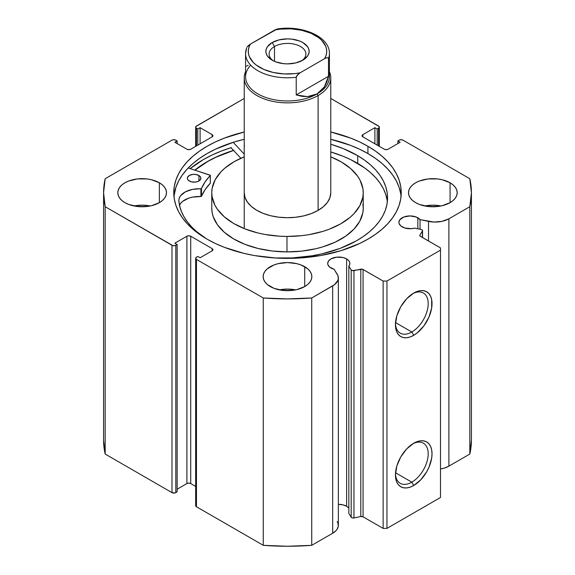 <?xml version="1.0" encoding="UTF-8"?>
<svg xmlns="http://www.w3.org/2000/svg" width="575" height="575" viewBox="0 0 575 575"><rect width="100%" height="100%" fill="white"/><g stroke="black" fill="none" stroke-linecap="round" stroke-linejoin="round"><path stroke-width="0.86" d="M421.13 229.482A2.163 1.251 180 0 1 421.921 229.777L422.553 230.74L419.937 235.038L420.073 236.066L440.5 247.926L440.5 250.139L386.953 281.053L383.13 281.053L362.573 269.258L352.303 270.573L351.181 269.869L348.838 266.146L348.838 513.489L348.838 266.146L349.78 264.277L349.708 262.329L348.623 260.489L346.624 258.915L346.624 506.259A11.09 6.404 0 0 0 338.352 504.39L343.031 504.872L346.624 506.259L346.624 258.915A11.09 6.404 180 0 1 349.873 263.443A11.09 6.404 180 0 1 348.838 266.146L351.181 269.869L351.181 517.212L348.838 513.489L351.181 517.212A2.163 1.251 0 0 0 353.956 517.96L352.303 517.917L351.181 517.212L351.181 269.869A2.163 1.251 180 0 0 353.956 270.617L360.791 269.179L360.791 516.523L353.956 517.96L353.956 270.617L353.956 517.96L360.791 516.523L360.791 269.179A2.163 1.251 180 0 1 363.062 269.474L363.062 516.817L360.791 516.523A2.163 1.251 0 0 1 363.062 516.817L383.13 528.396L363.062 516.817L363.062 269.474L383.13 281.053L386.953 281.053L386.953 528.396L383.13 528.396L383.13 281.053L383.13 528.396L386.953 528.396L440.5 497.483L386.953 528.396L386.953 281.053L440.5 250.139L440.5 247.926L420.44 236.347A2.163 1.251 180 0 1 419.808 235.463A2.163 1.251 180 0 1 419.937 235.038L419.937 235.887L419.937 235.038L422.424 231.085L422.424 237.489L422.424 231.085A2.163 1.251 180 0 0 422.553 230.661A2.163 1.251 180 0 0 421.921 229.777A2.163 1.251 180 0 0 421.13 229.482L414.683 228.131A11.09 6.404 180 0 1 402.162 226.852A11.09 6.404 180 0 1 398.913 222.331A11.09 6.404 180 0 1 405.756 216.416A11.09 6.404 180 0 1 417.845 217.803L417.845 228.792L417.845 217.803A11.09 6.404 180 0 1 420.052 219.621L420.052 229.26L420.052 219.621L416.163 217.005L410.004 215.927L403.844 217.005L399.754 219.88L398.913 222.331L399.122 223.574L400.782 225.882L404.879 228.009L411.448 228.678L414.683 228.131L421.13 229.482M337.18 521.489L337.935 523.013L338.294 526.175L337.108 529.266L335.958 530.703L332.666 533.241L311.736 545.323L311.736 297.979L332.666 285.897A19.399 11.198 180 0 0 338.352 277.977A19.399 11.198 180 0 0 337.18 274.146L334.097 269.244A11.09 6.404 180 0 1 330.941 267.972A11.09 6.404 180 0 1 327.692 263.443A11.09 6.404 180 0 1 334.542 257.528A11.09 6.404 180 0 1 346.624 258.915L343.031 257.528L336.619 257.169L330.941 258.915L328.541 260.993L327.692 263.443L327.908 264.694L329.561 267.001L334.097 269.244L337.935 275.669L338.294 278.832L337.892 280.399L334.47 284.697L311.736 297.979L287.5 298.907L263.264 297.979L196.463 259.411L195.673 258.312L196.463 257.205L197.8 256.428L200.1 257.758L212.146 250.801L212.937 249.694L212.146 248.594L190.728 236.224L188.816 235.764L186.897 236.224L174.85 243.182L177.143 244.504L174.929 245.618L172.859 245.618L105.182 206.713L103.579 192.718L105.182 178.724L171.982 140.156L173.894 139.703L175.806 140.156L177.143 140.933L174.85 142.255L186.897 149.213L188.816 149.673L190.728 149.213L212.146 136.85L212.937 135.743L212.146 134.636L200.1 127.679L197.8 129.008L195.874 127.729L195.874 126.529L244.224 98.454L196.463 126.026A2.702 1.56 180 0 0 195.673 127.132L195.673 146.359M348.838 508.084A11.09 6.404 0 0 0 346.624 506.259L348.623 507.833M411.815 482.166A23.165 13.376 120 0 0 428.188 454.336A23.165 13.376 120 0 0 412.742 443.828A23.165 13.376 -60 0 1 423.401 443.188A23.165 13.376 -60 0 1 426.952 461.754A23.165 13.376 -60 0 1 411.815 482.166L395.521 472.765L411.815 482.166A23.165 13.376 -60 0 1 400.229 483.316A23.165 13.376 -60 0 1 395.456 473.764A23.165 13.376 120 0 0 411.815 482.166L413.727 485.48L411.815 482.166M413.727 443.232A25.875 14.936 -60 0 1 432.026 453.79A25.875 14.936 -60 0 1 413.727 485.48L410.162 487.133L406.726 487.916L403.564 487.787L400.789 486.759L398.518 484.876L396.822 482.195L395.787 478.838L395.435 474.914L396.822 466.03L400.789 456.888L406.726 448.881L413.727 443.232L417.299 441.571L420.728 440.795L423.89 440.924L426.664 441.945L428.943 443.835L430.632 446.509L431.674 449.873L432.026 453.79L431.674 458.117L428.943 467.31L426.664 471.823L420.728 479.83L413.727 485.48A25.875 14.936 -60 0 1 395.435 474.914A25.875 14.936 -60 0 1 413.727 443.232L413.727 443.232M411.815 331.998A23.165 13.376 120 0 0 428.188 304.161A23.165 13.376 120 0 0 412.742 293.652A23.165 13.376 -60 0 1 423.401 293.013A23.165 13.376 -60 0 1 426.952 311.578A23.165 13.376 -60 0 1 411.815 331.998L395.521 322.589L411.815 331.998A23.165 13.376 -60 0 1 400.229 333.141A23.165 13.376 -60 0 1 395.456 323.596A23.165 13.376 120 0 0 411.815 331.998L413.727 335.304L411.815 331.998M413.727 293.056A25.875 14.936 -60 0 1 432.026 303.622A25.875 14.936 -60 0 1 413.727 335.304L410.162 336.964L406.726 337.741L403.564 337.618L400.789 336.591L398.518 334.7L396.822 332.027L395.787 328.663L395.435 324.746L396.822 315.855L400.789 306.712L406.726 298.705L413.727 293.056L417.299 291.403L420.728 290.619L423.89 290.749L426.664 291.777L428.943 293.66L430.632 296.341L431.674 299.697L431.674 307.941L428.943 317.134L423.89 325.881L417.299 332.839L413.727 335.304A25.875 14.936 -60 0 1 395.435 324.746A25.875 14.936 -60 0 1 413.727 293.056L413.727 293.056M367.921 146.287A113.735 65.665 180 0 1 401.235 192.718A113.735 65.665 180 0 1 331.027 253.388A113.735 65.665 180 0 1 207.079 239.15L215.345 243.477L224.315 247.315L243.972 253.388L254.488 255.559L276.352 258.067L298.648 258.067L320.512 255.559L341.112 250.628L359.655 243.477L367.921 239.15L375.418 234.377L382.066 229.202L387.802 223.675L392.574 217.846L396.34 211.78L399.05 205.527L400.689 199.158L401.235 192.718L400.689 186.286L399.05 179.91L396.34 173.657L392.574 167.591L387.802 161.762L382.066 156.235L375.418 151.06L367.921 146.287L359.655 141.96L350.685 138.122L330.776 131.991A113.735 65.665 180 0 1 367.921 146.287L367.921 153.575L367.921 146.287M401.062 196.362A113.735 65.665 0 0 0 367.921 153.575A113.735 65.665 0 0 0 330.776 139.279L350.685 145.41L359.655 149.248L367.921 153.575L375.418 158.348L382.066 163.523L387.802 169.05L392.574 174.879L396.34 180.945L399.05 187.198L400.689 193.574M150.262 205.972A24.344 14.052 0 0 0 134.032 205.972L142.147 205.167L150.262 205.972M159.361 182.778L159.361 202.659L162.387 200.524L164.637 198.095L166.024 195.464L166.491 192.718L166.024 189.98L164.637 187.342L162.387 184.913L159.361 182.778L151.462 179.738L146.898 178.933L137.396 178.933L128.62 181.032L124.933 182.778L121.907 184.913L119.657 187.342L118.27 189.98L117.803 192.718A24.344 14.052 180 0 1 132.832 179.738A24.344 14.052 180 0 1 159.361 182.778A24.344 14.052 180 0 1 166.491 192.718A24.344 14.052 180 0 1 151.462 205.706A24.344 14.052 180 0 1 124.933 202.659A24.344 14.052 180 0 1 117.803 192.718L118.27 195.464L119.657 198.095L121.907 200.524L124.933 202.659L128.62 204.405L137.396 206.504L146.898 206.504L151.462 205.706L159.361 202.659L159.361 182.778M295.615 289.886A24.344 14.052 0 0 0 279.385 289.886L287.5 289.088L295.615 289.886M304.714 266.699L304.714 286.573L307.74 284.445L309.99 282.016L311.377 279.378L311.844 276.64L311.377 273.894L309.99 271.263L307.74 268.827L301.027 264.953L296.815 263.652L287.5 262.581L278.185 263.652L273.973 264.953L267.26 268.827L265.01 271.263L263.623 273.894L263.156 276.64A24.344 14.052 180 0 1 278.185 263.652A24.344 14.052 180 0 1 304.714 266.699A24.344 14.052 180 0 1 311.844 276.64A24.344 14.052 180 0 1 296.815 289.62A24.344 14.052 180 0 1 270.286 286.573A24.344 14.052 180 0 1 263.156 276.64L263.623 279.378L265.01 282.016L267.26 284.445L273.973 288.327L282.749 290.425L292.251 290.425L296.815 289.62L304.714 286.573L304.714 266.699M440.967 205.972A24.344 14.052 0 0 0 424.738 205.972L432.853 205.167L440.967 205.972M450.067 182.778L450.067 202.659L453.093 200.524L455.342 198.095L456.73 195.464L457.197 192.718L456.73 189.98L455.342 187.342L453.093 184.913L450.067 182.778L442.168 179.738L437.604 178.933L428.102 178.933L419.326 181.032L415.639 182.778L412.613 184.913L410.363 187.342L408.976 189.98L408.509 192.718A24.344 14.052 180 0 1 423.538 179.738A24.344 14.052 180 0 1 450.067 182.778A24.344 14.052 180 0 1 457.197 192.718A24.344 14.052 180 0 1 442.168 205.706A24.344 14.052 180 0 1 415.639 202.659A24.344 14.052 180 0 1 408.509 192.718L408.976 195.464L410.363 198.095L412.613 200.524L415.639 202.659L419.326 204.405L428.102 206.504L437.604 206.504L442.168 205.706L450.067 202.659L450.067 182.778M330.776 98.454L379.126 126.529L379.126 127.729L377.2 129.008L374.9 127.679L362.854 134.636L362.063 135.743L362.854 136.85L384.272 149.213L386.184 149.673L388.103 149.213L400.15 142.255L397.857 140.933L399.194 140.156L401.106 139.703L403.018 140.156L469.818 178.724L471.421 192.718L469.818 206.713L448.888 218.795L442.003 221.361L433.895 222.051L420.052 219.621L428.533 221.404L428.533 241.018L428.533 221.404A19.399 11.198 180 0 0 448.888 218.795L469.818 206.713L469.818 454.056L448.888 466.138L444.497 468.043L440.5 468.992A19.399 11.198 0 0 0 448.888 466.138L448.888 218.795L448.888 466.138L469.818 454.056A183.921 106.188 0 0 0 471.421 440.062L469.818 454.056L469.818 206.713A183.921 106.188 180 0 0 471.421 192.718A183.921 106.188 180 0 0 469.818 178.724L403.018 140.156A2.702 1.56 180 0 0 399.194 140.156L397.857 140.933L397.857 143.585L397.857 140.933L400.15 142.255L388.103 149.213A2.702 1.56 180 0 1 384.272 149.213L362.854 136.85L362.854 134.636L374.9 127.679L374.9 143.8L374.9 127.679L377.2 129.008L377.2 145.13L377.2 129.008L378.537 128.232L378.537 145.899L378.537 128.232A2.702 1.56 180 0 0 379.327 127.132A2.702 1.56 180 0 0 378.537 126.026L330.776 98.454M244.224 131.991L224.315 138.122L215.345 141.96L207.079 146.287L199.583 151.06L192.934 156.235L187.198 161.762L182.426 167.591L178.66 173.657L175.95 179.91L174.311 186.286L173.765 192.718L174.311 199.158L175.95 205.527L178.66 211.78L182.426 217.846L187.198 223.675L192.934 229.202L199.583 234.377L207.079 239.15A113.735 65.665 180 0 1 173.765 192.718A113.735 65.665 180 0 1 244.224 131.991M338.352 277.977L338.352 525.32A19.399 11.198 0 0 1 332.666 533.241L332.666 285.897L332.666 533.241L311.736 545.323L287.5 546.25L263.264 545.323L196.463 506.755L195.673 505.655A2.702 1.56 0 0 0 196.463 506.755L196.463 259.411L263.264 297.979L263.264 545.323L196.463 506.755L196.463 259.411A2.702 1.56 180 0 1 195.673 258.312A2.702 1.56 180 0 1 196.463 257.205L197.8 256.428L200.1 257.758L212.146 250.801L212.146 248.594L212.146 250.801A2.702 1.56 180 0 0 212.937 249.694A2.702 1.56 180 0 0 212.146 248.594L190.728 236.224L190.728 483.568L188.816 483.108L186.897 483.568L177.143 489.203L186.897 483.568L186.897 236.224L186.897 483.568A2.702 1.56 0 0 1 190.728 483.568L190.728 236.224A2.702 1.56 180 0 0 186.897 236.224L174.85 243.182L177.143 244.504L177.143 491.848L174.929 492.962L171.982 492.624L105.182 454.056L103.579 440.062A183.921 106.188 0 0 0 105.182 454.056L105.182 206.713L171.982 245.281L171.982 492.624L105.182 454.056L105.182 206.713A183.921 106.188 180 0 1 103.579 192.718A183.921 106.188 180 0 1 105.182 178.724L171.982 140.156A2.702 1.56 180 0 1 175.806 140.156L177.143 140.933L177.143 143.585L177.143 140.933L174.85 142.255L186.897 149.213A2.702 1.56 180 0 0 190.728 149.213L212.146 136.85L212.146 134.636L212.146 136.85A2.702 1.56 180 0 0 212.937 135.743A2.702 1.56 180 0 0 212.146 134.636L200.1 127.679L200.1 143.8L200.1 127.679L197.8 129.008L197.8 145.13L197.8 129.008L196.463 128.232A2.702 1.56 180 0 1 195.673 127.132M195.673 486.421L190.728 483.568L195.673 486.421M440.5 497.483L440.5 250.139L440.5 497.483M177.143 491.848L175.806 492.624L175.806 245.281L177.143 244.504L177.143 491.848M196.463 145.899L196.463 128.232L196.463 145.899M362.854 134.636L362.854 136.85A2.702 1.56 180 0 1 362.063 135.743A2.702 1.56 180 0 1 362.854 134.636M171.982 245.281L171.982 492.624A2.702 1.56 0 0 0 175.806 492.624L175.806 245.281A2.702 1.56 180 0 1 171.982 245.281M244.224 139.279A113.735 65.665 0 0 0 173.938 196.362L175.95 187.198L178.66 180.945L182.426 174.879L187.198 169.05L192.934 163.523L199.583 158.348L207.079 153.575L215.345 149.248L233.888 142.097L244.224 139.279M230.999 147.703L240.868 158.269L230.999 147.703A119.011 68.712 0 0 0 190.196 168.619L203.349 159.591L212.002 155.063L221.382 151.045L231.402 147.581M233.5 150.384A113.735 65.665 180 0 0 194.81 170.121L207.079 161.748L215.345 157.421L233.888 150.269M311.736 297.979A183.921 106.188 180 0 1 263.264 297.979L263.264 545.323A183.921 106.188 0 0 0 311.736 545.323L311.736 297.979M274.498 46.525A18.393 10.616 0 0 0 273.441 60.878A18.393 10.616 180 0 1 269.107 54.028A18.393 10.616 180 0 1 274.498 46.525L274.498 61.367L274.498 46.525A18.393 10.616 180 0 1 294.537 44.218A18.393 10.616 180 0 1 305.893 54.028A18.393 10.616 180 0 1 301.559 60.878A18.393 10.616 0 0 0 299.942 46.208A18.393 10.616 0 0 0 274.498 46.525L272.198 42.543L274.498 46.525M302.802 60.217A21.642 12.492 180 0 1 272.198 60.217A21.642 12.492 180 0 1 272.198 42.543L267.512 46.597L266.275 48.94L265.858 51.383L266.275 53.82L267.512 56.163L272.198 60.217L275.475 61.769L283.281 63.631L287.5 63.875L295.78 62.919L302.802 60.217L307.488 56.163L308.725 53.82L309.142 51.383L308.725 48.94L307.488 46.597L302.802 42.543L299.525 40.99L291.719 39.129L287.5 38.884L279.22 39.84L272.198 42.543A21.642 12.492 180 0 1 302.802 42.543A21.642 12.492 180 0 1 302.802 60.217L302.802 60.217M318.097 95.551A43.276 24.984 0 0 0 329.425 71.681A43.276 24.984 180 0 1 330.776 77.884A43.276 24.984 180 0 1 318.097 95.551L318.097 210.385L318.097 95.551A43.276 24.984 180 0 1 270.94 100.963A43.276 24.984 180 0 1 244.224 77.884A43.276 24.984 180 0 1 245.575 71.681A43.276 24.984 0 0 0 266.074 99.59A43.276 24.984 0 0 0 318.097 95.551L317.141 93.89L318.097 95.551M328.505 71.746A41.925 24.207 180 0 1 317.141 93.89A41.925 24.207 180 0 1 262.38 96.154A41.925 24.207 180 0 1 250.7 65.183M329.425 53.59A41.925 24.207 180 0 1 328.505 58.621L328.505 76.288L324.343 86.918L317.141 93.89A41.925 24.207 0 0 0 329.425 76.777L329.425 53.59C329.935 36.707 302.105 24.862 277.294 28.987L277.301 28.987M246.639 47.84L245.575 53.59L245.575 76.777A41.925 24.207 0 0 0 271.457 99.137A41.925 24.207 0 0 0 317.141 93.89L307.503 96.636L296.218 94.933L296.218 77.266A41.925 24.207 180 0 1 245.575 53.59A41.925 24.207 180 0 1 246.495 48.552M247.042 47.057L250.355 44.117L274.922 29.936A39.222 22.641 180 0 1 315.229 35.37A39.222 22.641 180 0 1 324.645 58.643L326.938 57.716L327.973 57.766L328.505 58.621L328.505 76.288L296.218 94.933L296.218 77.266L296.757 75.785L300.078 72.824L324.645 58.643L300.078 72.824L294.81 73.629L283.957 73.931L273.377 72.5L263.875 69.453L256.191 65.018L253.223 62.38L249.306 56.53L248.443 53.425L248.328 50.284L248.968 47.157L250.355 44.117L277.222 29.002L274.922 29.936L280.19 29.131L291.043 28.829L301.623 30.259L311.125 33.307L318.809 37.742L321.777 40.379L325.694 46.23L326.557 49.335L326.672 52.476L326.032 55.602L324.645 58.643L326.938 57.716L327.973 57.766L328.505 58.621A41.925 24.207 0 0 0 329.41 52.95M328.505 76.288L326.83 82.009L324.343 86.918L321.094 90.907L317.141 93.89L312.584 95.817L307.503 96.636L302.012 96.341L296.218 94.933L328.505 76.288M248.17 65.255L246.495 66.218M245.59 54.23A41.925 24.207 0 0 0 296.218 77.266L297.778 74.549L300.078 72.824A39.222 22.641 180 0 1 259.771 67.39A39.222 22.641 180 0 1 250.355 44.117L248.062 45.835M210.349 183.08L210.198 175.174L188.219 167.972L210.349 175.353L205.103 181.887L201.401 188.679L192.625 189.376L185.438 191.813L180.572 195.723L179.285 198.023L178.825 200.431L179.666 205.929L181.377 211.356L183.935 216.674L187.335 221.835L191.525 226.794L196.492 231.509L206.504 238.819A104.406 60.282 180 0 1 178.825 200.431L178.854 200.431A20.204 11.665 180 0 1 200.905 188.816L200.905 196.549L192.625 197.103L188.808 198.109L182.656 201.351L180.572 203.449L179.285 205.757M189.261 180.967A6.763 3.903 180 0 1 187.328 178.236A6.763 3.903 180 0 1 191.54 174.62A6.763 3.903 180 0 1 198.921 175.504L198.921 180.967L198.921 175.504L195.478 174.412L192.841 174.397L189.362 175.447L187.472 177.431L187.443 178.954L188.428 180.37L191.439 181.829L195.342 182.074L197.793 181.506L199.676 180.435L200.855 178.279L200.366 176.777L198.921 175.504A6.763 3.903 180 0 1 200.855 178.236A6.763 3.903 180 0 1 196.65 181.851A6.763 3.903 180 0 1 189.261 180.967M195.047 182.103A6.763 3.903 0 0 0 193.135 182.103M357.736 155.703A104.406 60.282 180 0 1 387.55 197.879A104.406 60.282 180 0 1 274.527 257.952L292.294 257.931L312.412 255.746L322.093 253.812L340.242 248.35L356.198 240.947L363.156 236.605L369.344 231.89L374.706 226.852L379.184 221.526L382.734 215.977L385.329 210.256L386.939 204.412L387.55 198.512L387.147 192.596L385.753 186.738L383.367 180.981L380.018 175.397L375.734 170.02L370.559 164.917L364.536 160.13L357.736 155.703L357.736 163.429L357.736 155.703L343.182 148.566L330.776 144.239A104.406 60.282 180 0 1 357.736 155.703M387.334 201.746A104.406 60.282 -0 0 0 357.736 163.429A104.406 60.282 -0 0 0 330.776 151.965L343.182 156.292L350.743 159.67L364.536 167.857L370.559 172.644L375.734 177.747L380.018 183.123L383.367 188.715L385.753 194.465L387.147 200.33M244.224 154.136L233.184 142.312L244.224 154.136M244.361 145.267L244.332 146.79M210.357 175.389L210.285 183.274A88.442 51.06 -0 0 0 201.48 196.305L201.48 188.578A88.442 51.06 180 0 1 210.285 175.548L210.285 183.274L205.103 189.613L201.48 196.305L200.905 196.549A20.204 11.665 0 0 0 179.508 205.21M195.478 182.146L192.841 182.131M200.905 188.816L200.905 196.549L201.48 196.305L201.48 188.578L200.905 188.816M244.224 192.546L245 197.426L247.401 202.12L251.354 206.454L256.687 210.263L263.206 213.397L270.66 215.733L278.76 217.192L287.198 217.702A43.276 24.984 180 0 1 244.224 192.718M363.235 192.718A75.735 43.722 180 0 0 330.776 156.838L341.421 162.021L350.764 168.683L357.672 176.266L360.123 180.32L362.918 188.737L363.235 193.02L362.818 197.311L359.821 205.699L354.042 213.598L350.175 217.264L340.68 223.855L329.137 229.245L322.733 231.423L308.976 234.65L301.76 235.664L286.975 236.44L286.975 251.9A75.735 43.722 0 0 0 363.235 208.179L363.235 192.718A75.735 43.722 180 0 1 286.975 236.44A75.735 43.722 180 0 1 211.765 192.718A75.735 43.722 180 0 1 244.224 156.838L234.32 161.589L224.825 168.173L220.958 171.839L215.179 179.738L212.182 188.133L211.765 192.417L212.082 196.7L214.877 205.117L217.328 209.171L224.236 216.761L233.579 223.423L244.986 228.908L258.031 232.997L265.01 234.471L279.551 236.203L286.975 236.44L286.975 251.9L301.76 251.117L315.991 248.688L322.733 246.883L335.139 242.168L345.704 236.153L354.042 229.058L359.821 221.159L362.818 212.764L363.235 208.481L362.918 204.197M194.932 170.164A113.598 65.586 180 0 1 233.565 150.456L216.049 157.191L207.733 161.482L194.932 170.164M211.765 207.877L212.082 212.161L213.124 216.408L217.328 224.631L224.236 232.214L233.579 238.877L244.986 244.361L258.031 248.458L272.205 251.002L286.975 251.9A75.735 43.722 0 0 1 211.765 208.179L211.765 192.718M330.776 77.884L330.776 192.733A43.276 24.984 180 0 1 287.198 217.702L295.651 217.257L303.78 215.869L311.291 213.591L317.889 210.507L323.315 206.741L327.369 202.443L329.885 197.764L330.776 192.891M379.327 146.359L379.327 127.132M195.673 505.655L195.673 258.312M103.579 440.062L103.579 192.718M471.421 440.062L471.421 192.718M422.553 237.568L422.553 230.668M244.224 77.884L244.224 228.598"/></g></svg>
